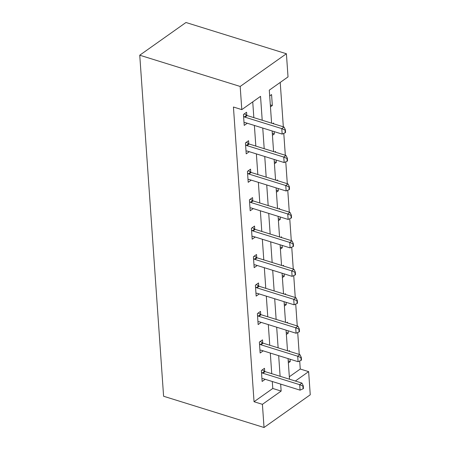 <?xml version="1.0" encoding="UTF-8"?>
<svg xmlns="http://www.w3.org/2000/svg" width="450" height="450" viewBox="0 0 450 450"><rect width="100%" height="100%" fill="white"/><g stroke="black" fill="none" stroke-linecap="round" stroke-linejoin="round"><path stroke-width="0.67" d="M289.327 376.768L300.262 369.028L308.632 371.627L310.252 394.791L264.032 427.5L163.597 396.253L139.748 55.209L185.968 22.5L286.403 53.747L288.022 76.911L269.286 90.169L271.592 123.159M300.262 369.028L299.7 360.973M299.239 354.414L297.709 332.522M297.253 325.963L295.723 304.071M295.262 297.512L293.732 275.619M293.271 269.066L291.741 247.168M291.285 240.615L289.755 218.717M289.294 212.164L287.764 190.266M287.303 183.713L285.773 161.814M285.317 155.261L283.781 133.369M283.326 126.81L280.221 82.429M269.685 95.906L271.564 94.579L272.329 105.519L270.45 106.847M272.824 123.542L273.555 123.024L273.611 123.789M272.441 135.298L274.32 133.971L274.157 131.602M274.815 151.993L275.546 151.476L275.597 152.241M274.433 163.749L276.311 162.422L276.142 160.054M276.806 180.444L277.532 179.927L277.588 180.686M276.418 192.201L278.303 190.873L278.134 188.499M278.792 208.896L279.523 208.378L279.579 209.138M278.409 220.652L280.288 219.319L280.125 216.951M280.783 237.347L281.514 236.829L281.565 237.589M280.401 249.103L282.279 247.77L282.111 245.402M282.774 265.798L283.506 265.281L283.556 266.04M282.386 277.554L284.271 276.221L284.102 273.853M284.76 294.249L285.491 293.732L285.548 294.491M284.377 306.006L286.256 304.673L286.093 302.304M286.751 322.701L287.483 322.183L287.533 322.942M286.369 334.457L288.248 333.124L288.079 330.756M288.743 351.146L289.474 350.634L289.524 351.394M288.354 362.902L290.239 361.575L290.07 359.207M262.209 120.24L260.539 96.356L241.802 109.62L233.432 107.016L254.042 401.732L272.779 388.474L272.289 381.504M271.744 373.691L270.304 353.053M269.758 345.24L268.312 324.602M267.767 316.789L266.321 296.156M265.776 288.343L264.336 267.705M263.79 259.892L262.344 239.254M261.799 231.441L260.353 210.803M259.808 202.989L258.368 182.351M257.822 174.538L256.376 153.9M255.831 146.087L254.385 125.449M253.839 117.636L252.737 101.88M246.803 115.397L246.583 112.258L243.456 114.469L244.221 125.409L247.286 123.238M248.788 143.843L248.569 140.709L245.447 142.914L246.212 153.861L249.278 151.689M250.779 172.294L250.56 169.155L247.438 171.366L248.203 182.312L251.269 180.141M252.771 200.745L252.551 197.606L249.424 199.817L250.189 210.763L253.254 208.592M254.756 229.196L254.537 226.058L251.415 228.268L252.18 239.209L255.246 237.043M256.748 257.648L256.528 254.509L253.406 256.719L254.171 267.66L257.237 265.494M258.739 286.099L258.519 282.96L255.392 285.171L256.162 296.111L259.222 293.946M260.724 314.55L260.505 311.411L257.383 313.622L258.148 324.562L261.214 322.397M262.716 343.001L262.496 339.863L259.374 342.073L260.139 353.014L263.205 350.848M264.707 371.452L264.488 368.314L261.366 370.524L262.131 381.465L265.191 379.294M264.032 427.5L262.412 404.336L281.149 391.078L280.659 384.109M254.042 401.732L262.412 404.336M241.802 109.62L240.182 86.456L139.748 55.209M295.341 381.032L308.632 371.627M272.137 130.972L273.583 151.611M274.129 159.424L275.569 180.062M276.114 187.875L277.56 208.513M278.106 216.326L279.551 236.964M280.097 244.778L281.537 265.416M282.082 273.223L283.528 293.861M284.074 301.674L285.519 322.312M286.065 330.126L287.505 350.764M288.056 358.577L289.496 379.215M286.403 53.747L240.182 86.456M280.114 376.296L278.674 355.657M278.128 347.844L276.683 327.206M276.137 319.393L274.691 298.755M274.146 290.942L272.706 270.309M272.16 262.496L270.714 241.858M270.169 234.045L268.723 213.407M268.178 205.594L266.738 184.956M266.186 177.143L264.746 156.504M264.201 148.691L262.755 128.053M272.779 388.474L281.149 391.078M270.315 104.889L272.329 105.519M272.306 133.341L274.32 133.971M274.292 161.792L276.311 162.422M276.283 190.243L278.303 190.873M278.274 218.694L280.288 219.319M280.26 247.146L282.279 247.77M282.251 275.597L284.271 276.221M284.243 304.043L286.256 304.673M286.228 332.494L288.248 333.124M288.219 360.945L290.239 361.575M285.182 132.739L285.559 132.474L285.368 129.741L284.991 130.005L285.182 132.739L282.167 134.094L245.34 122.636A2.093 1.429 -125.3 0 0 244.839 122.563L244.024 122.591M243.591 116.37L244.446 116.921A2.093 1.429 -125.3 0 0 244.958 117.163L281.784 128.621L284.029 127.029L285.368 129.741M244.356 113.828L246.69 115.329A2.093 1.429 -125.3 0 0 247.208 115.571L284.029 127.029M282.167 134.094L281.784 128.621L284.991 130.005M287.173 161.19L287.544 160.926L287.353 158.186L286.982 158.456L287.173 161.19L284.153 162.546L247.331 151.088A2.093 1.429 -125.3 0 0 246.825 151.014L246.015 151.042M245.582 144.821L246.431 145.373A2.093 1.429 -125.3 0 0 246.949 145.614L283.77 157.072L286.02 155.481L287.353 158.186M246.347 142.279L248.681 143.781A2.093 1.429 -125.3 0 0 249.193 144.023L286.02 155.481M284.153 162.546L283.77 157.072L286.982 158.456M289.159 189.641L289.536 189.377L289.344 186.638L288.968 186.902L289.159 189.641L286.144 190.991L249.317 179.539A2.093 1.429 -125.3 0 0 248.816 179.466L248.006 179.494M247.567 173.273L248.422 173.824A2.093 1.429 -125.3 0 0 248.934 174.066L285.761 185.524L288.011 183.932L289.344 186.638M248.338 170.73L250.672 172.232A2.093 1.429 -125.3 0 0 251.184 172.474L288.011 183.932M286.144 190.991L285.761 185.524L288.968 186.902M291.15 218.093L291.527 217.828L291.336 215.089L290.959 215.353L291.15 218.093L288.135 219.442L251.308 207.984A2.093 1.429 -125.3 0 0 250.808 207.917L249.992 207.945M249.559 201.724L250.414 202.269A2.093 1.429 -125.3 0 0 250.926 202.517L287.752 213.975L289.997 212.383L291.336 215.089M250.324 199.181L252.658 200.683A2.093 1.429 -125.3 0 0 253.176 200.925L289.997 212.383M288.135 219.442L287.752 213.975L290.959 215.353M293.141 246.544L293.512 246.274L293.321 243.54L292.95 243.804L293.141 246.544L290.121 247.894L253.299 236.436A2.093 1.429 -125.3 0 0 252.799 236.362L251.983 236.396M251.55 230.175L252.399 230.721A2.093 1.429 -125.3 0 0 252.917 230.968L289.738 242.426L291.988 240.834L293.321 243.54M252.315 227.632L254.649 229.129A2.093 1.429 -125.3 0 0 255.161 229.376L291.988 240.834M290.121 247.894L289.738 242.426L292.95 243.804M295.132 274.989L295.504 274.725L295.312 271.991L294.936 272.256L295.132 274.989L292.112 276.345L255.285 264.887A2.093 1.429 -125.3 0 0 254.784 264.814L253.974 264.847M253.541 258.626L254.391 259.172A2.093 1.429 -125.3 0 0 254.903 259.419L291.729 270.872L293.979 269.286L295.312 271.991M254.306 256.084L256.641 257.58A2.093 1.429 -125.3 0 0 257.153 257.827L293.979 269.286M292.112 276.345L291.729 270.872L294.936 272.256M297.118 303.441L297.495 303.176L297.304 300.442L296.927 300.707L297.118 303.441L294.103 304.796L257.276 293.338A2.093 1.429 -125.3 0 0 256.776 293.265L255.966 293.293M255.527 287.077L256.382 287.623A2.093 1.429 -125.3 0 0 256.894 287.865L293.721 299.323L295.971 297.731L297.304 300.442M256.292 284.535L258.632 286.031A2.093 1.429 -125.3 0 0 259.144 286.279L295.971 297.731M294.103 304.796L293.721 299.323L296.927 300.707M299.109 331.892L299.481 331.627L299.289 328.894L298.918 329.158L299.109 331.892L296.089 333.248L259.267 321.789A2.093 1.429 -125.3 0 0 258.767 321.716L257.951 321.744M257.518 315.529L258.368 316.074A2.093 1.429 -125.3 0 0 258.885 316.316L295.706 327.774L297.956 326.183L299.289 328.894M258.283 312.986L260.618 314.483A2.093 1.429 -125.3 0 0 261.129 314.724L297.956 326.183M296.089 333.248L295.706 327.774L298.918 329.158M301.101 360.343L301.472 360.079L301.281 357.345L300.909 357.609L301.101 360.343L298.08 361.699L261.253 350.241A2.093 1.429 -125.3 0 0 260.752 350.168L259.942 350.196M259.509 343.98L260.359 344.526A2.093 1.429 -125.3 0 0 260.871 344.767L297.697 356.226L299.947 354.634L301.281 357.345M260.274 341.438L262.609 342.934A2.093 1.429 -125.3 0 0 263.121 343.176L299.947 354.634M298.08 361.699L297.697 356.226L300.909 357.609M303.086 388.794L303.463 388.53L303.272 385.796L302.895 386.061L303.086 388.794L300.071 390.15L263.244 378.692A2.093 1.429 -125.3 0 0 262.744 378.619L261.934 378.647M261.495 372.426L262.35 372.977A2.093 1.429 -125.3 0 0 262.862 373.219L299.689 384.677L301.939 383.085L303.272 385.796M262.26 369.883L264.6 371.385A2.093 1.429 -125.3 0 0 265.112 371.627L301.939 383.085M300.071 390.15L299.689 384.677L302.895 386.061M244.958 117.163L247.208 115.571M244.446 116.921L246.69 115.329M246.949 145.614L249.193 144.023M246.431 145.373L248.681 143.781M248.934 174.066L251.184 172.474M248.422 173.824L250.672 172.232M250.926 202.517L253.176 200.925M250.414 202.269L252.658 200.683M252.917 230.968L255.161 229.376M252.399 230.721L254.649 229.129M254.903 259.419L257.153 257.827M254.391 259.172L256.641 257.58M256.894 287.865L259.144 286.279M256.382 287.623L258.632 286.031M258.885 316.316L261.129 314.724M258.368 316.074L260.618 314.483M260.871 344.767L263.121 343.176M260.359 344.526L262.609 342.934M262.862 373.219L265.112 371.627M262.35 372.977L264.6 371.385"/></g></svg>
